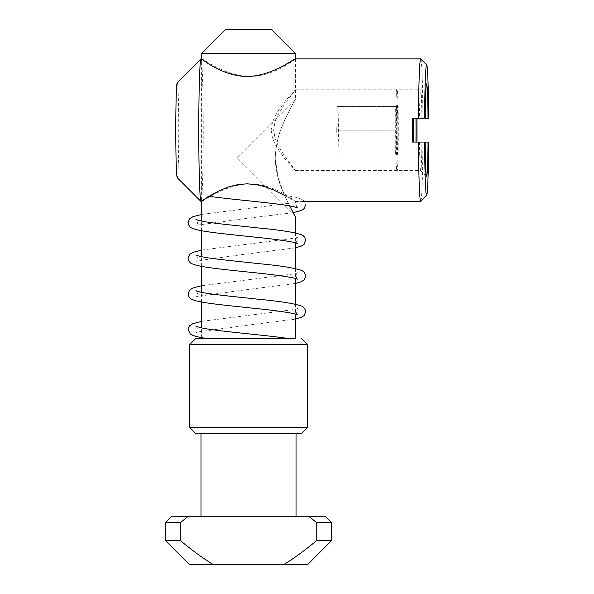 <?xml version="1.0" encoding="UTF-8"?>
<svg xmlns="http://www.w3.org/2000/svg" width="594" height="594" viewBox="0 0 594 594"><rect width="100%" height="100%" fill="white"/><g stroke="black" fill="none" stroke-linecap="round" stroke-linejoin="round"><path stroke-width="0.45" stroke-dasharray="2.97 2.23" d="M201.017 201.448A71.28 2.242 90 0 0 203.259 130.168A71.28 2.242 90 0 0 201.017 58.888M177.22 82.67A47.52 1.492 -90 0 1 178.764 130.168A47.52 1.492 -90 0 1 177.22 177.665M420.76 58.917A71.28 2.242 -90 0 1 422.898 118.288L428.645 118.288M424.599 118.288L422.898 118.288M419.475 142.048A40.392 1.27 90 0 0 420.649 170.537A40.392 1.27 90 0 0 420.686 170.56A40.392 1.27 90 0 0 421.903 142.048L422.898 142.048A71.28 2.242 -90 0 1 420.76 201.411M285.818 196.02L295.411 201.448C296.161 202.257 275.883 184.34 250.022 183.821C224.079 184.333 202.591 202.212 201.611 201.448L201.611 58.888C202.599 58.123 224.035 75.95 249.896 76.515C275.757 76.054 296.064 58.145 295.418 58.888M209.014 196.31L209.489 196.02M295.411 201.448L304.484 201.448M271.116 130.168L272.557 138.513L275.972 145.983L284.496 158.308L295.418 170.56L283.553 154.425L278.334 146.005L275.052 138.521L273.656 130.168L275.044 121.829L278.319 114.338L283.858 105.472L295.418 89.776L285.848 100.341L277.383 111.984L272.572 121.777L271.116 130.168M418.473 142.048L412.54 142.048M412.54 118.288L418.473 118.288M421.903 118.288A40.392 1.27 90 0 0 420.686 89.776A40.392 1.27 90 0 0 420.649 89.791A40.392 1.27 90 0 0 419.475 118.288M428.645 142.048L422.898 142.048M421.903 142.048L424.599 142.048M336.753 130.168L337.192 153.928L338.053 153.928L338.483 130.168L338.053 106.408L337.192 106.408L336.753 130.168L396.087 130.168L396.54 105.22L397.445 105.22L396.235 106.408L395.374 106.408L394.943 130.168L395.374 153.928L396.54 155.116L396.087 130.168M337.192 153.928L396.235 153.928L397.445 155.116L396.54 155.116M397.445 105.22L397.898 130.168L397.445 155.116M397.898 130.168L396.666 130.168L396.235 106.408L338.053 106.408M338.053 153.928L396.235 153.928L396.666 130.168L338.483 130.168M398.299 130.168A41.58 1.307 90 0 0 396.339 94.156A41.58 1.307 90 0 0 396.339 166.172A41.58 1.307 90 0 0 398.299 130.168M396.54 105.22L395.374 106.408L337.192 106.408M189.115 564.3L212.875 564.3C204.024 559.036 193.154 551.113 180.264 540.54L180.264 522.72L187.645 516.78L171.295 516.78M165.355 540.54L180.264 540.54M325.735 516.78L309.377 516.78L316.758 522.72L331.675 522.72M316.758 522.72L316.758 540.54L331.675 540.54M309.377 516.78L187.645 516.78M200.995 433.62L296.035 433.62L200.995 433.62M189.709 427.68L307.321 427.68M195.649 433.62L301.381 433.62M189.709 344.52L307.321 344.52M195.649 338.58L248.396 338.58M201.589 53.46L295.441 53.46M225.349 29.7L271.681 29.7M201.589 338.58L295.441 338.58L201.589 338.58M201.589 337.622L201.589 327.925M201.589 301.975L201.589 292.285M201.589 266.335L201.589 256.645M201.589 230.695L201.589 221.005M275.215 158.004C275.623 169.594 278.037 180.39 282.454 190.407C287.711 203.356 295.337 216.543 295.441 216.81C295.337 216.543 287.711 203.356 282.454 190.407C278.037 180.39 275.623 169.594 275.215 158.004C275.802 144.951 278.712 132.959 283.954 122.037C288.922 110.595 295.389 99.347 295.441 99.198C295.389 99.347 288.922 110.595 283.954 122.037C278.712 132.959 275.802 144.951 275.215 158.004C275.802 144.951 278.712 132.959 283.954 122.037C288.922 110.595 295.389 99.347 295.441 99.198C295.389 99.347 288.922 110.595 283.954 122.037C278.712 132.959 275.802 144.951 275.215 158.004L278.066 177.695L284.548 195.322M289.568 205.806L284.86 196.02M316.758 540.54C303.876 551.113 293.005 559.036 284.155 564.3L307.915 564.3M284.155 564.3L212.875 564.3M165.355 522.72L180.264 522.72M248.693 196.02L207.64 196.02L248.693 196.02M295.418 170.56L420.686 170.56M295.418 89.776L420.686 89.776M420.649 89.791L426.581 83.858M420.649 170.537L426.581 176.477M295.441 58.888L295.441 99.198L236.635 158.004L295.441 216.81M295.441 232.945L295.441 242.746M295.441 268.585L295.441 278.386M295.441 304.225L295.441 314.026M195.953 326.344C196.272 325.95 196.807 327.019 197.564 329.566C197.26 331.303 196.785 332.321 196.139 332.618L197.765 332.001L242.241 325.868L295.441 319.112M297.601 314.798C296.955 314.501 296.473 313.483 296.168 311.746C296.911 309.229 297.446 308.16 297.78 308.524M297.78 308.531L295.248 309.377L201.589 321.361M295.441 283.472L242.241 290.228L197.765 296.361L196.139 296.978C196.785 296.681 197.26 295.663 197.564 293.926C196.829 291.409 196.295 290.34 195.953 290.704M297.601 279.158C296.955 278.861 296.473 277.844 296.168 276.106C296.911 273.589 297.446 272.52 297.78 272.884M297.78 272.891L295.248 273.737L201.589 285.721M295.441 247.832L242.241 254.588L197.765 260.721L196.139 261.338C196.785 261.041 197.26 260.024 197.564 258.286C196.829 255.769 196.295 254.7 195.953 255.064M297.601 243.518C296.955 243.221 296.473 242.204 296.168 240.466C296.911 237.949 297.446 236.88 297.78 237.244M297.78 237.251L295.248 238.097L201.589 250.081M293.176 212.674L242.241 218.948L197.765 225.081L196.139 225.698C196.785 225.401 197.26 224.383 197.564 222.646C196.829 220.129 196.295 219.06 195.953 219.424M297.601 207.878C296.955 207.581 296.473 206.564 296.168 204.826C296.911 202.309 297.446 201.24 297.78 201.604M297.78 201.611L295.248 202.457L201.589 214.441M288.684 196.02C295.396 196.941 300.215 198.322 303.14 200.163C304.514 200.928 305.361 202.487 305.672 204.826"/><path stroke-width="0.89" d="M201.589 58.888L201.017 58.888A71.28 2.242 90 0 0 200.943 58.917A71.28 2.242 90 0 0 198.775 130.168A71.28 2.242 90 0 0 200.943 201.411A71.28 2.242 90 0 0 201.017 201.448L209.014 196.31M200.943 201.411L177.22 177.665A47.52 1.492 -90 0 1 175.772 130.168A47.52 1.492 -90 0 1 177.22 82.67L200.943 58.917M201.611 58.888C200.95 58.115 221.124 76.002 247.074 76.515C272.928 75.987 294.52 58.071 295.418 58.888L420.686 58.888A71.28 2.242 -90 0 0 418.473 118.288L425.215 118.288A46.332 1.455 -90 0 1 426.581 83.858A46.332 1.455 -90 0 1 428.036 118.288L428.645 118.288A65.34 2.057 90 0 0 426.692 64.857A65.34 2.057 90 0 0 424.599 118.288L412.54 118.288A71.28 2.242 90 0 0 412.54 142.048L424.599 142.048A65.34 2.057 90 0 0 426.692 195.471A65.34 2.057 90 0 0 428.645 142.048L428.036 142.048A46.332 1.455 -90 0 1 426.581 176.477A46.332 1.455 -90 0 1 425.215 142.048L428.036 142.048M420.686 58.888A71.28 2.242 -90 0 1 420.76 58.917L426.692 64.857M416.966 142.048A71.28 2.242 90 0 0 416.995 130.168A71.28 2.242 90 0 0 416.966 118.288M426.692 195.471L420.76 201.411A71.28 2.242 -90 0 1 420.686 201.448A71.28 2.242 -90 0 1 418.473 142.048L424.599 142.048M209.489 196.02L219.349 190.681L228.801 186.872L237.548 184.66L246.941 183.821L256.37 184.623L265.31 186.813L273.411 189.85L285.818 196.02M415.963 142.048A40.392 1.27 90 0 0 416.023 130.168A40.392 1.27 90 0 0 415.963 118.288M413.535 118.288A40.392 1.27 90 0 0 413.535 142.048M428.036 118.288L424.599 118.288M316.758 522.72L309.377 516.78L325.735 516.78L331.675 522.72L316.758 522.72L316.758 540.54C303.876 551.113 293.005 559.036 284.155 564.3L189.115 564.3L165.355 540.54L180.264 540.54L180.264 522.72L187.645 516.78L171.295 516.78L165.355 522.72L165.355 540.54M212.875 564.3C204.024 559.036 193.154 551.113 180.264 540.54M331.675 522.72L331.675 540.54L316.758 540.54M200.995 516.78L200.995 433.62M301.381 338.58L307.321 344.52L307.321 427.68L301.381 433.62L195.649 433.62L189.709 427.68L189.709 344.52L195.649 338.58L248.396 338.58M307.321 427.68L189.709 427.68M307.321 344.52L189.709 344.52M295.441 53.46L201.589 53.46L225.349 29.7L271.681 29.7L295.441 53.46L295.441 58.888M201.589 338.58L201.589 337.622M201.589 327.925L201.589 301.975M201.589 292.285L201.589 266.335M201.589 256.645L201.589 230.695M201.589 221.005L201.589 201.425M201.589 58.903L201.589 53.46M295.441 232.945L295.441 216.81L289.568 205.806M284.86 196.02L284.548 195.322M309.377 516.78L187.645 516.78M331.675 540.54L307.915 564.3L284.155 564.3M180.264 522.72L165.355 522.72M304.484 201.448L420.686 201.448M296.035 433.62L296.035 516.78M295.441 242.746L295.441 268.585M295.441 278.386L295.441 304.225M295.441 314.026L295.441 338.58M288.684 338.58C266.951 335.172 219.765 331.556 202.324 328.081L195.953 326.344M201.589 321.361L192.835 323.678L189.583 325.794L188.06 329.566L190.422 334.066L192.731 335.313C195.738 336.479 200.542 337.563 207.128 338.58M195.961 290.711L198.493 291.557C207.209 294.201 234.125 296.51 258.13 299.22C279.232 301.188 293.495 303.408 300.898 305.858C303.556 306.638 305.153 308.605 305.672 311.746L304.121 315.54L301.165 317.426L295.441 319.112M201.589 285.721L192.835 288.038L189.583 290.154L188.06 293.926C188.699 297.119 190.199 299.012 192.567 299.606C199.814 302.91 225.178 305.219 251.5 308.048C273.188 310.194 288.008 312.236 295.968 314.181L297.601 314.798M195.961 255.071L198.493 255.917C207.209 258.561 234.125 260.87 258.13 263.58C279.232 265.548 293.495 267.768 300.898 270.218C303.556 270.998 305.153 272.965 305.672 276.106L304.121 279.9L301.165 281.786L295.441 283.472M201.589 250.081L192.835 252.398L189.583 254.514L188.06 258.286C188.699 261.479 190.199 263.372 192.567 263.966C199.814 267.27 225.178 269.579 251.5 272.408C273.188 274.554 288.008 276.596 295.968 278.541L297.601 279.158M195.961 219.431L198.493 220.277C207.209 222.921 234.125 225.23 258.13 227.94C279.232 229.908 293.495 232.128 300.898 234.578C303.556 235.358 305.153 237.325 305.672 240.466L304.121 244.26L301.165 246.146L295.441 247.832M201.589 214.441L192.835 216.758L189.583 218.874L188.06 222.646C188.699 225.839 190.199 227.732 192.567 228.326C199.814 231.63 225.178 233.939 251.5 236.768C273.188 238.914 288.008 240.956 295.968 242.901L297.601 243.518M293.176 212.674L301.165 210.506L304.121 208.62L305.672 204.826M297.594 207.878L293.466 206.601C278.519 203.237 230.561 199.495 207.128 196.02"/></g></svg>
